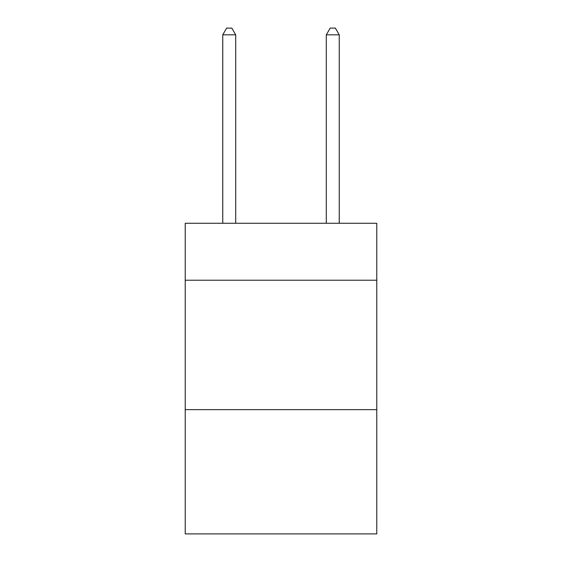 <?xml version="1.0" encoding="UTF-8"?>
<svg xmlns="http://www.w3.org/2000/svg" width="562" height="562" viewBox="0 0 562 562"><rect width="100%" height="100%" fill="white"/><g stroke="black" fill="none" stroke-linecap="round" stroke-linejoin="round"><path stroke-width="0.84" d="M376.779 280.22L376.779 223.276L185.221 223.276L185.221 280.22L376.779 280.22L376.779 533.9L185.221 533.9L185.221 280.22M376.779 409.649L185.221 409.649M235.703 223.276L235.703 34.83L222.756 34.83L222.756 223.276M222.756 34.83L226.641 28.1L231.818 28.1L235.703 34.83M339.244 223.276L339.244 34.83L326.297 34.83L326.297 223.276M326.297 34.83L330.182 28.1L335.359 28.1L339.244 34.83"/></g></svg>
